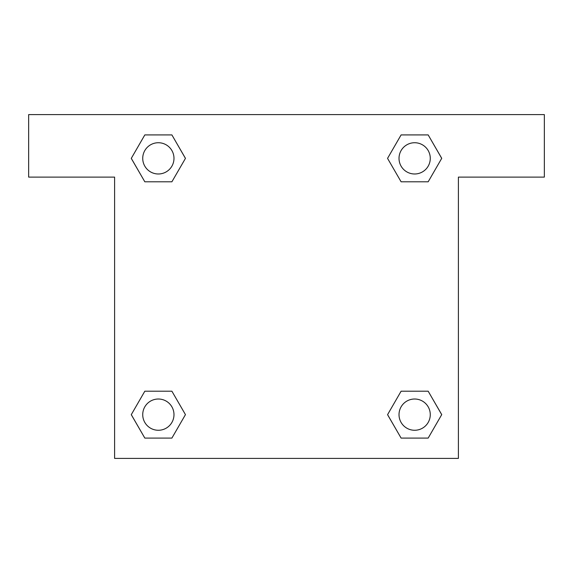 <?xml version="1.0" encoding="UTF-8"?>
<svg xmlns="http://www.w3.org/2000/svg" width="573" height="573" viewBox="0 0 573 573"><rect width="100%" height="100%" fill="white"/><g stroke="black" fill="none" stroke-linecap="round" stroke-linejoin="round"><path stroke-width="0.86" d="M428.174 134.913L401.107 134.913L428.174 134.913L441.711 158.356L428.174 181.799L401.107 181.799L412.839 181.799L401.107 181.799L387.549 158.377L401.107 134.913L428.174 134.913L441.74 158.341M428.174 391.201L401.107 391.201L428.174 391.201L441.711 414.644L428.174 438.087L401.107 438.087L387.577 414.644L401.107 391.201L428.174 391.201L441.74 414.623M388.021 415.411A164.086 164.086 0 0 1 387.993 415.432L401.107 438.087L428.174 438.087L401.107 438.087M160.161 181.799L144.826 181.799L171.893 181.799L160.161 181.799L171.893 181.799L185.451 158.377L171.893 181.799L144.826 181.799L131.26 158.377M144.826 438.087L171.893 438.087L144.826 438.087L131.289 414.644L144.826 391.201L171.893 391.201L160.161 391.201L171.893 391.201L185.451 414.623L171.893 438.087L144.826 438.087L131.26 414.659M544.35 114.6L28.65 114.6L28.65 177.107L114.6 177.107L114.6 458.4L458.4 458.4L458.4 177.107L544.35 177.107L544.35 114.6M144.826 181.799L131.289 158.356L144.826 134.913L171.893 134.913L185.451 158.341M171.893 391.201L185.451 414.623L171.893 391.201L144.826 391.201L160.161 391.201M401.107 181.799L387.549 158.377L401.107 181.799L428.174 181.799L412.839 181.799M430.273 414.644A15.629 15.629 0 0 0 406.83 401.107A15.629 15.629 0 0 0 406.83 428.174A15.629 15.629 0 0 0 430.273 414.644M173.984 414.644A15.629 15.629 0 0 0 150.541 401.107A15.629 15.629 0 0 0 150.541 428.174A15.629 15.629 0 0 0 173.984 414.644M430.273 158.356A15.629 15.629 0 0 0 406.83 144.826A15.629 15.629 0 0 0 406.83 171.893A15.629 15.629 0 0 0 430.273 158.356M171.893 134.913L144.826 134.913L171.893 134.913L185.423 158.356M173.984 158.356A15.629 15.629 0 0 0 150.541 144.826A15.629 15.629 0 0 0 150.541 171.893A15.629 15.629 0 0 0 173.984 158.356M401.107 391.201L412.839 391.201"/></g></svg>
